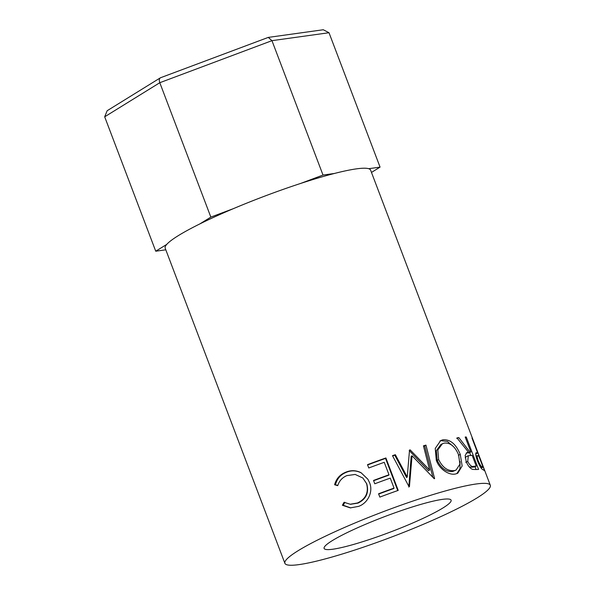 <?xml version="1.0" encoding="UTF-8"?>
<svg xmlns="http://www.w3.org/2000/svg" width="595" height="595" viewBox="0 0 595 595"><rect width="100%" height="100%" fill="white"/><g stroke="black" fill="none" stroke-linecap="round" stroke-linejoin="round"><path stroke-width="0.89" d="M368.677 168.705L380.064 167.121L329.005 32.725L271.96 40.661L323.011 175.056L334.39 173.472M329.005 32.725L323.271 29.75L268.271 37.403L271.96 40.661L159.795 82.712L210.846 217.108L233.225 208.711M300.631 183.446L323.011 175.056M380.064 167.121L371.473 172.431M268.271 37.403L160.457 77.774L107.152 110.73L104.683 116.813L155.734 251.209L166.734 244.404M165.804 249.811L155.734 251.209M199.846 223.913L210.846 217.108M104.683 116.813L159.795 82.712C158.91 79.894 159.237 78.22 160.776 77.692M332.241 540.654A67.919 8.233 159.2 0 0 324.111 548.419A67.919 8.233 159.2 0 0 372.879 538.356A67.919 8.233 159.2 0 0 442.97 507.944A67.919 8.233 159.2 0 0 451.099 500.179A67.919 8.233 159.2 0 0 402.332 510.242A67.919 8.233 159.2 0 0 332.241 540.654M476 452.825L477.369 452.832A109.874 13.321 159.2 0 1 477.688 453.033L471.999 438.061A109.874 13.321 159.2 0 1 472.333 438.344L484.65 470.786A109.874 13.321 159.2 0 0 483.824 470.214L482.188 469.254C480.701 467.841 479.116 465.03 477.435 460.813C475.866 456.447 475.39 453.784 476 452.825L476.208 452.661M469.953 452.036A109.874 13.321 159.2 0 1 470.883 451.992L465.193 437.02A109.874 13.321 159.2 0 1 466.264 436.998L478.588 469.44A109.874 13.321 159.2 0 0 476.097 469.537L472.646 469.396C470.139 468.503 467.99 465.907 466.205 461.616L465.149 455.435L467.06 452.483L468.451 452.14L456.953 437.883A109.874 13.321 159.2 0 1 458.834 437.608L469.953 452.036L467.811 452.966L467.521 452.55M455.941 473.873C449.604 475.807 439.437 469.522 436.276 460.195L435.25 448.414L440.702 440.575L442.806 439.809C450.162 439.155 455.986 444.026 460.27 454.424L462.159 465.989L457.771 473.218L455.941 473.873M410.134 449.865A109.874 13.321 159.2 0 0 409.524 450.058L407.248 477.019L395.355 454.692A109.874 13.321 159.2 0 0 392.492 455.666L409.033 486.68A109.874 13.321 159.2 0 1 409.442 486.539L412.06 455.777L434.238 478.722A109.874 13.321 159.2 0 1 434.603 478.618L425.953 445.12A109.874 13.321 159.2 0 0 423.447 445.834L429.642 470.013L410.134 449.865L409.219 450.504L428.489 470.727L429.642 470.013M398.219 490.399A109.874 13.321 159.2 0 0 379.833 497.1L378.569 493.776A109.874 13.321 159.2 0 1 394.046 488.101L390.261 478.12A109.874 13.321 159.2 0 0 374.776 483.787L373.511 480.463A109.874 13.321 159.2 0 1 388.996 474.788L384.251 462.315A109.874 13.321 159.2 0 0 368.774 467.99L367.509 464.658A109.874 13.321 159.2 0 1 385.895 457.957L398.219 490.399M342.393 505.267L344.059 502.299L350.217 504.24L357.491 502.983C365.858 498.93 368.878 492.452 366.542 483.564L362.868 478.016L355.193 474.446L346.863 475.613C342.304 477.525 339.262 480.872 337.737 485.661L334.598 484.754C336.235 478.767 339.894 474.609 345.583 472.289C350.797 470.05 355.944 470.176 361.024 472.683L367.881 479.22L369.547 482.657C373.496 491.79 367.799 503.169 358.577 506.382L350.329 507.892L342.393 505.267L343.248 505.252L344.855 502.299M490.317 485.282L370.611 170.148A109.874 13.321 159.2 0 0 291.721 186.421A109.874 13.321 159.2 0 0 178.344 235.62A109.874 13.321 159.2 0 0 165.187 248.182L284.893 563.316A109.874 13.321 159.2 0 0 363.783 547.043A109.874 13.321 159.2 0 0 477.16 497.844A109.874 13.321 159.2 0 0 490.317 485.282A109.874 13.321 159.2 0 0 411.428 501.555A109.874 13.321 159.2 0 0 298.05 550.754A109.874 13.321 159.2 0 0 284.893 563.316M350.619 504.262L358.034 503.095C366.208 499.116 369.116 492.69 366.758 483.802L362.868 478.016M357.491 502.983L358.034 503.095M337.811 485.446L335.461 484.732C337.015 478.782 340.571 474.669 346.126 472.4C351.228 470.206 356.271 470.377 361.269 472.913L367.933 479.302M334.598 484.754L335.461 484.732M345.583 472.289L346.126 472.4M350.753 507.907L343.248 505.252M394.046 488.101L393.756 488.532A107.375 13.016 159.2 0 0 378.673 494.058M388.996 474.788L388.699 475.219A107.375 13.016 159.2 0 0 373.615 480.745M385.895 457.957L385.538 458.41A107.375 13.016 159.2 0 0 367.613 464.94M385.538 458.41L397.75 490.563M395.355 454.692L394.782 455.22L406.601 477.569L407.248 477.019M394.782 455.22A107.375 13.016 159.2 0 0 392.64 455.948M408.825 487.082L411.152 456.41L412.06 455.777M432.877 477.272L424.681 445.863L425.953 445.12M424.681 445.863A107.375 13.016 159.2 0 0 423.543 446.19M439.913 441.036L441.14 440.657L447.455 441.483L453.598 446.748M442.806 439.809L441.14 440.657M460.27 454.424L458.358 455.324M460.061 461.497L459.957 468.808L456.841 473.613M442.39 443.758L440.806 444.577L436.343 450.705L437.213 460.352C441.259 468.548 446.495 472.237 452.914 471.411L456.112 470.013L459.935 464.167L458.552 454.751C454.997 446.376 450.192 442.502 444.153 443.119L442.39 443.758L437.816 449.932L438.634 459.563C442.702 467.752 448.013 471.419 454.58 470.563L456.112 470.013M437.213 460.352L438.634 459.563M452.914 471.411L454.58 470.563M466.153 453.093L468.451 452.14M458.834 437.608L456.819 438.53M470.883 451.992L468.719 452.921A107.375 13.016 159.2 0 0 467.811 452.966M466.264 436.998L465.335 437.392M469.626 452.535L470.704 455.368M474.996 466.673L476.082 469.537M469.277 466.934L471.664 467.216A107.375 13.016 159.2 0 1 474.089 467.068L476.253 466.138L472.147 455.324L468.31 455.748L466.257 456.663L465.193 457.853M468.31 455.748L467.73 461.4L465.714 462.315M476.253 466.138A109.874 13.321 159.2 0 0 473.769 466.287L471.664 467.216M467.73 461.4C469.849 465.469 471.865 467.097 473.769 466.287M477.688 453.033L475.747 453.792M475.755 454.379L476.454 456.224M481.072 467.953L483.058 467.179L478.953 456.365L478.045 455.837C476.87 454.982 476.937 456.663 478.239 460.887L477.569 461.162M478.045 455.837L476.052 456.387M483.058 467.179A109.874 13.321 159.2 0 0 482.136 466.703L480.626 467.306M478.239 460.887C480.106 465.052 481.407 466.993 482.136 466.703M477.369 452.832L475.784 453.457M351.02 504.3L350.217 504.24"/></g></svg>
